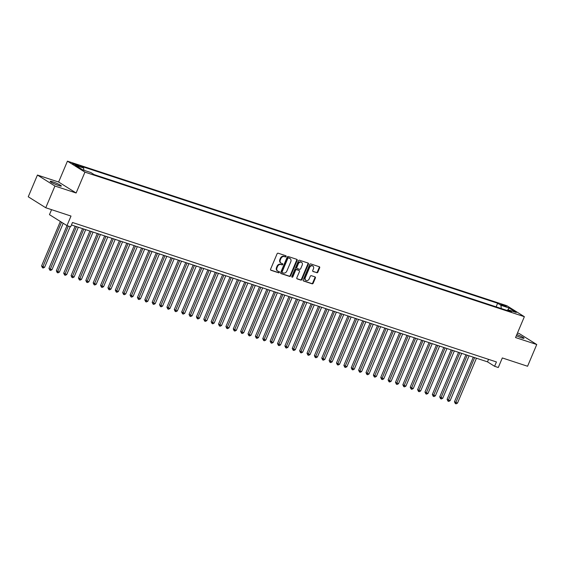 <?xml version="1.0" encoding="UTF-8"?>
<svg xmlns="http://www.w3.org/2000/svg" width="565" height="565" viewBox="0 0 565 565"><rect width="100%" height="100%" fill="white"/><g stroke="black" fill="none" stroke-linecap="round" stroke-linejoin="round"><path stroke-width="0.85" d="M286.109 256.503A0.65 0.53 122.1 0 0 285.855 255.74L278.164 253.212A0.932 0.756 122.1 0 0 277.083 253.826L270.593 269.18A0.932 0.756 122.1 0 0 270.96 270.268L278.651 272.803A0.65 0.53 122.1 0 0 279.152 271.603L278.157 271.278A2.98 2.415 122.1 0 1 277.726 271.073A2.98 2.415 122.1 0 1 276.998 267.789L277.535 266.503A2.98 2.415 122.1 0 1 281.003 264.54L281.999 264.865A0.65 0.53 122.1 0 0 282.507 263.671L281.511 263.346A2.98 2.415 122.1 0 1 281.08 263.142A2.98 2.415 122.1 0 1 280.346 259.851L280.89 258.572A2.98 2.415 122.1 0 1 284.357 256.602L285.353 256.934A0.65 0.53 122.1 0 0 286.109 256.503M281.08 263.142L280.607 262.845A2.98 2.415 122.1 0 1 279.873 259.554L280.417 258.276A2.98 2.415 122.1 0 1 283.884 256.305L284.88 256.637A0.65 0.53 122.1 0 0 285.643 255.67M270.635 270.021L278.178 272.507A0.65 0.53 122.1 0 0 278.933 271.532M277.726 271.073L277.253 270.776A2.98 2.415 122.1 0 1 276.525 267.492L277.062 266.207A2.98 2.415 122.1 0 1 280.53 264.243L281.525 264.568A0.65 0.53 122.1 0 0 282.288 263.601M516.325 335.723A6.081 0.699 22.9 0 0 521.439 337.785A6.081 0.699 22.9 0 0 524.016 338.251A6.081 0.699 22.9 0 0 516.841 334.501M52.736 181.796A6.081 0.699 22.9 0 0 50.165 181.33A6.081 0.699 22.9 0 0 52.955 183.18A6.081 0.699 22.9 0 0 58.788 185.588A6.081 0.699 22.9 0 0 61.366 186.055A6.081 0.699 22.9 0 0 58.569 184.204A6.081 0.699 22.9 0 0 52.736 181.796M502.144 304.521L500.858 304.288L506.459 306.654L502.144 304.521M316.767 272.754A0.932 0.756 122.1 0 0 317.855 272.139L319.67 267.831A0.932 0.756 122.1 0 0 319.31 266.744L310.771 263.933A0.932 0.756 122.1 0 0 309.684 264.547L303.2 279.901A0.932 0.756 122.1 0 0 303.56 280.996L312.099 283.807A0.932 0.756 122.1 0 0 313.187 283.192L315.383 277.987A0.932 0.756 122.1 0 0 315.023 276.892L311.364 275.692A0.932 0.756 122.1 0 0 310.284 276.306L309.189 278.891A2.493 2.02 122.1 0 1 305.933 280.367A2.493 2.02 122.1 0 1 305.319 277.613L309.592 267.506A2.493 2.02 122.1 0 1 312.848 266.03A2.493 2.02 122.1 0 1 313.462 268.778L312.749 270.466A0.932 0.756 122.1 0 0 313.116 271.553L316.294 272.457A0.932 0.756 122.1 0 0 317.382 271.843L319.197 267.535A0.932 0.756 122.1 0 0 319.161 266.694M54.932 186.026L76.127 192.997L58.626 182.029L37.431 175.051L54.932 186.026L45.751 207.751L71.006 216.063L66.967 225.619L70.653 226.833L72.49 222.49L496.43 361.946L494.594 366.29L498.281 367.504L502.32 357.942L527.569 366.254L536.75 344.523L519.249 333.555L517.484 332.969M76.127 192.997L84.941 172.141L524.362 316.69L515.555 337.552L536.75 344.523M297.162 260.43A0.932 0.756 122.1 0 0 296.802 259.335L288.263 256.531A0.932 0.756 122.1 0 0 287.175 257.146L280.692 272.5A0.932 0.756 122.1 0 0 281.052 273.594L289.598 276.398A0.932 0.756 122.1 0 0 290.678 275.784L297.162 260.43L296.696 260.133A0.932 0.756 122.1 0 0 296.653 259.293M299.514 260.232L308.052 263.043A0.932 0.756 122.1 0 1 308.419 264.13L301.929 279.484A0.932 0.756 122.1 0 1 300.848 280.106L297.19 278.898A0.932 0.756 122.1 0 1 296.83 277.811L299.464 271.581A0.932 0.756 122.1 0 0 299.097 270.494L296.674 269.696A0.932 0.756 122.1 0 0 295.587 270.31L292.854 276.794A0.65 0.53 122.1 0 1 291.837 276.462L298.433 260.846A0.932 0.756 122.1 0 1 299.514 260.232M45.751 207.751L28.25 196.782L37.431 175.051M76.685 165.453L79.552 166.209L75.378 164.147L72.511 163.384L76.685 165.453M84.941 172.141L67.44 161.166L506.861 305.721L524.362 316.69M496.119 306.852L497.645 303.236L80.343 165.962L83.655 168.038L83.853 170.249M497.645 303.236L500.957 305.312L509.072 307.981L516.262 312.487L508.147 309.818L511.459 311.894L94.15 174.62L90.845 172.544L82.73 169.874L75.54 165.368L83.655 168.038M51.57 209.664L49.466 214.651L66.967 225.619M58.626 182.029L67.44 161.166M71.437 224.976L487.496 361.847L494.594 366.29M488.548 359.354L487.496 361.847M508.147 309.818L507.172 310.489M501.254 308.539L500.957 305.312M509.072 307.981L507.518 310.256M280.734 273.347L289.125 276.101A0.932 0.756 122.1 0 0 290.205 275.487L296.696 260.133M288.553 257.986A0.65 0.53 122.1 0 0 287.797 258.417L282.105 271.892A0.65 0.53 122.1 0 0 282.359 272.662L283.404 273.001A2.98 2.415 122.1 0 0 286.872 271.038L290.763 261.821A2.98 2.415 122.1 0 0 290.036 258.53A2.98 2.415 122.1 0 0 289.605 258.332L288.079 257.689A0.65 0.53 122.1 0 0 287.324 258.12L287.797 258.417M282.182 272.549L281.886 272.365A0.65 0.53 122.1 0 1 281.631 271.596L287.324 258.12M290.036 258.53L289.562 258.233A2.98 2.415 122.1 0 0 289.132 258.036L289.605 258.332M288.079 257.689L289.132 258.036M296.872 278.651L300.375 279.809A0.932 0.756 122.1 0 0 301.456 279.188L307.946 263.834A0.932 0.756 122.1 0 0 307.904 262.993M298.878 270.353A0.932 0.756 122.1 0 0 298.624 270.197L296.201 269.399A0.932 0.756 122.1 0 0 295.114 270.014L292.38 276.497L292.854 276.794M291.815 276.949A0.65 0.53 122.1 0 0 292.38 276.497M302.19 265.119A2.493 2.02 122.1 0 0 301.576 262.372A2.493 2.02 122.1 0 0 298.32 263.848L296.816 267.407A0.932 0.756 122.1 0 0 297.176 268.495L299.605 269.293A0.932 0.756 122.1 0 0 300.686 268.679L302.19 265.119M301.576 262.372L301.11 262.075A2.493 2.02 122.1 0 0 297.847 263.551L298.32 263.848M296.703 268.198A0.932 0.756 122.1 0 1 296.343 267.111L297.847 263.551M312.791 271.306L316.294 272.457M312.848 266.03L312.374 265.734A2.493 2.02 122.1 0 0 309.119 267.21L309.592 267.506M305.933 280.367L305.46 280.071A2.493 2.02 122.1 0 1 304.846 277.316L309.119 267.21M303.236 280.748L311.626 283.51A0.932 0.756 122.1 0 0 312.713 282.896L314.91 277.69A0.932 0.756 122.1 0 0 314.867 276.843M60.363 221.48L41.584 265.938L42.763 266.68L44.607 267.287L63.202 223.26M61.543 222.222L42.488 267.768L41.584 265.938M44.607 267.287L43.223 268.015L42.488 267.768M67.009 225.633L48.957 268.361L50.137 269.102L51.98 269.71L70.159 226.671M68.316 226.064L49.861 270.197L48.957 268.361M51.98 269.71L50.596 270.437L49.861 270.197M75.159 226.205L56.331 270.79L59.353 272.139L78.316 227.243M76.473 226.636L57.235 272.62L56.331 270.79M59.353 272.139L57.969 272.86L57.235 272.62M82.532 228.627L63.704 273.213L66.727 274.562L85.689 229.665M83.846 229.058L64.608 275.042L63.704 273.213M66.727 274.562L65.342 275.289L64.608 275.042M89.906 231.057L71.077 275.642L74.1 276.991L93.063 232.095M91.219 231.488L71.981 277.471L71.077 275.642M74.1 276.991L72.716 277.712L71.981 277.471M97.279 233.479L78.45 278.065L81.473 279.414L100.436 234.517M98.593 233.91L79.354 279.894L78.45 278.065M81.473 279.414L80.089 280.141L79.354 279.894M104.652 235.902L85.823 280.494L88.846 281.836L107.809 236.94M105.966 236.34L86.72 282.323L85.823 280.494M88.846 281.836L87.462 282.564L86.72 282.323M112.025 238.331L93.19 282.917L96.22 284.266L115.182 239.369M113.339 238.762L94.094 284.746L93.19 282.917M96.22 284.266L94.835 284.986L94.094 284.746M119.399 240.754L100.563 285.339L103.593 286.688L122.556 241.792M120.712 241.184L101.467 287.175L100.563 285.339M103.593 286.688L102.209 287.416L101.467 287.175M126.772 243.183L107.936 287.769L110.966 289.118L129.929 244.221M128.086 243.614L108.84 289.598L107.936 287.769M110.966 289.118L109.582 289.838L108.84 289.598M134.145 245.606L115.309 290.191L118.339 291.54L137.302 246.644M135.459 246.036L116.213 292.02L115.309 290.191M118.339 291.54L116.955 292.267L116.213 292.02M141.518 248.028L122.683 292.621L123.869 293.362L125.713 293.962L144.675 249.073M142.832 248.466L123.587 294.45L122.683 292.621M125.713 293.962L124.328 294.69L123.587 294.45M148.892 250.457L130.056 295.043L133.086 296.392L152.049 251.496M150.205 250.888L130.96 296.872L130.056 295.043M133.086 296.392L131.702 297.119L130.96 296.872M156.265 252.88L137.429 297.465L140.459 298.814L159.422 253.918M157.579 253.311L138.333 299.302L137.429 297.465M140.459 298.814L139.075 299.542L138.333 299.302M163.638 255.309L144.802 299.895L147.832 301.244L166.795 256.348M164.952 255.74L145.706 301.724L144.802 299.895M147.832 301.244L146.441 301.964L145.706 301.724M171.011 257.732L152.176 302.317L155.206 303.666L174.168 258.77M172.325 258.163L153.08 304.147L152.176 302.317M155.206 303.666L153.814 304.394L153.08 304.147M178.385 260.161L159.549 304.747L160.735 305.488L162.572 306.089L181.542 261.2M179.698 260.592L160.453 306.576L159.549 304.747M162.572 306.089L161.187 306.816L160.453 306.576M185.758 262.584L166.922 307.169L169.945 308.518L188.915 263.622M187.072 263.015L167.826 308.998L166.922 307.169M169.945 308.518L168.561 309.246L167.826 308.998M193.131 265.006L174.295 309.599L177.318 310.941L196.288 266.044M194.445 265.444L175.199 311.428L174.295 309.599M177.318 310.941L175.934 311.668L175.199 311.428M200.504 267.436L181.669 312.021L184.691 313.37L203.661 268.474M201.818 267.866L182.573 313.85L181.669 312.021M184.691 313.37L183.307 314.091L182.573 313.85M207.878 269.858L189.042 314.444L192.065 315.793L211.035 270.896M209.191 270.289L189.946 316.28L189.042 314.444M192.065 315.793L190.68 316.52L189.946 316.28M215.251 272.288L196.415 316.873L199.438 318.222L218.408 273.326M216.565 272.718L197.319 318.702L196.415 316.873M199.438 318.222L198.054 318.943L197.319 318.702M222.624 274.71L203.788 319.296L204.968 320.037L206.811 320.645L225.774 275.748M223.931 275.141L204.692 321.125L203.788 319.296M206.811 320.645L205.427 321.372L204.692 321.125M229.99 277.132L211.162 321.725L212.341 322.467L214.184 323.067L233.147 278.171M231.304 277.57L212.066 323.554L211.162 321.725M214.184 323.067L212.8 323.794L212.066 323.554M237.364 279.562L218.535 324.148L221.558 325.497L240.521 280.6M238.677 279.993L219.439 325.977L218.535 324.148M221.558 325.497L220.173 326.224L219.439 325.977M244.737 281.984L225.908 326.57L228.931 327.919L247.894 283.023M246.05 282.415L226.812 328.406L225.908 326.57M228.931 327.919L227.547 328.646L226.812 328.406M252.11 284.414L233.281 329L236.304 330.348L255.267 285.452M253.424 284.845L234.185 330.829L233.281 329M236.304 330.348L234.92 331.069L234.185 330.829M259.483 286.836L240.655 331.422L243.677 332.771L262.64 287.875M260.797 287.267L241.552 333.251L240.655 331.422M243.677 332.771L242.293 333.498L241.552 333.251M266.857 289.266L248.021 333.851L249.207 334.593L251.051 335.193L270.014 290.304M268.17 289.697L248.925 335.681L248.021 333.851M251.051 335.193L249.666 335.921L248.925 335.681M274.23 291.688L255.394 336.274L258.424 337.623L277.387 292.727M275.543 292.119L256.298 338.103L255.394 336.274M258.424 337.623L257.04 338.35L256.298 338.103M281.603 294.111L262.767 338.696L265.797 340.045L284.76 295.149M282.917 294.549L263.671 340.533L262.767 338.696M265.797 340.045L264.413 340.773L263.671 340.533M288.976 296.54L270.141 341.126L273.17 342.475L292.133 297.578M290.29 296.971L271.045 342.955L270.141 341.126M273.17 342.475L271.786 343.195L271.045 342.955M296.35 298.963L277.514 343.548L280.544 344.897L299.507 300.001M297.663 299.394L278.418 345.385L277.514 343.548M280.544 344.897L279.159 345.625L278.418 345.385M303.723 301.392L284.887 345.978L287.917 347.327L306.88 302.43M305.036 301.823L285.791 347.807L284.887 345.978M287.917 347.327L286.533 348.047L285.791 347.807M311.096 303.815L292.26 348.4L295.29 349.749L314.253 304.853M312.41 304.245L293.164 350.229L292.26 348.4M295.29 349.749L293.906 350.477L293.164 350.229M318.469 306.237L299.634 350.83L300.82 351.571L302.663 352.172L321.626 307.275M319.783 306.675L300.538 352.659L299.634 350.83M302.663 352.172L301.272 352.899L300.538 352.659M325.843 308.667L307.007 353.252L310.037 354.601L329 309.705M327.156 309.097L307.911 355.081L307.007 353.252M310.037 354.601L308.645 355.329L307.911 355.081M333.216 311.089L314.38 355.675L317.403 357.024L336.373 312.127M334.529 311.52L315.284 357.511L314.38 355.675M317.403 357.024L316.019 357.751L315.284 357.511M340.589 313.519L321.753 358.104L324.776 359.453L343.746 314.557M341.903 313.949L322.657 359.933L321.753 358.104M324.776 359.453L323.392 360.173L322.657 359.933M347.962 315.941L329.127 360.527L332.149 361.875L351.119 316.979M349.276 316.372L330.031 362.356L329.127 360.527M332.149 361.875L330.765 362.603L330.031 362.356M355.336 318.37L336.5 362.956L337.679 363.698L339.523 364.298L358.493 319.409M356.649 318.801L337.404 364.785L336.5 362.956M339.523 364.298L338.138 365.025L337.404 364.785M362.709 320.793L343.873 365.378L346.896 366.727L365.866 321.831M364.022 321.224L344.777 367.208L343.873 365.378M346.896 366.727L345.512 367.455L344.777 367.208M370.082 323.215L351.246 367.801L354.269 369.15L373.239 324.254M371.396 323.653L352.15 369.637L351.246 367.801M354.269 369.15L352.885 369.877L352.15 369.637M377.455 325.645L358.62 370.23L359.799 370.972L361.642 371.579L380.605 326.683M378.762 326.076L359.524 372.06L358.62 370.23M361.642 371.579L360.258 372.3L359.524 372.06M384.822 328.067L365.993 372.653L369.016 374.002L387.978 329.105M386.135 328.498L366.897 374.489L365.993 372.653M369.016 374.002L367.631 374.729L366.897 374.489M392.195 330.497L373.366 375.082L376.389 376.431L395.352 331.535M393.508 330.928L374.27 376.911L373.366 375.082M376.389 376.431L375.005 377.152L374.27 376.911M399.568 332.919L380.739 377.505L383.762 378.854L402.725 333.957M400.882 333.35L381.643 379.334L380.739 377.505M383.762 378.854L382.378 379.581L381.643 379.334M406.941 335.342L388.113 379.934L389.292 380.676L391.135 381.276L410.098 336.38M408.255 335.78L389.017 381.763L388.113 379.934M391.135 381.276L389.751 382.004L389.017 381.763M414.315 337.771L395.486 382.357L398.509 383.706L417.471 338.809M415.628 338.202L396.383 384.186L395.486 382.357M398.509 383.706L397.124 384.433L396.383 384.186M421.688 340.194L402.852 384.779L405.882 386.128L424.845 341.232M423.001 340.624L403.756 386.615L402.852 384.779M405.882 386.128L404.498 386.856L403.756 386.615M429.061 342.623L410.225 387.209L413.255 388.558L432.218 343.661M430.375 343.054L411.129 389.038L410.225 387.209M413.255 388.558L411.871 389.278L411.129 389.038M436.434 345.046L417.599 389.631L420.628 390.98L439.591 346.084M437.748 345.476L418.503 391.46L417.599 389.631M420.628 390.98L419.244 391.707L418.503 391.46M443.808 347.475L424.972 392.061L426.158 392.802L428.002 393.402L446.964 348.513M445.121 347.906L425.876 393.89L424.972 392.061M428.002 393.402L426.617 394.13L425.876 393.89M451.181 349.897L432.345 394.483L435.375 395.832L454.338 350.936M452.494 350.328L433.249 396.312L432.345 394.483M435.375 395.832L433.991 396.559L433.249 396.312M458.554 352.32L439.718 396.905L442.748 398.254L461.711 353.358M459.868 352.758L440.622 398.742L439.718 396.905M442.748 398.254L441.364 398.982L440.622 398.742M465.927 354.749L447.092 399.335L450.121 400.684L469.084 355.788M467.241 355.18L447.996 401.164L447.092 399.335M450.121 400.684L448.737 401.404L447.996 401.164M473.3 357.172L454.465 401.757L457.495 403.106L476.457 358.21M474.614 357.603L455.369 403.594L454.465 401.757M457.495 403.106L456.103 403.834L455.369 403.594M73.542 164.118L73.754 163.61M75.081 164.839L75.378 164.147M283.884 256.305L284.357 256.602M280.417 258.276L280.89 258.572M279.873 259.554L280.346 259.851M281.525 264.568L281.999 264.865M280.53 264.243L281.003 264.54M277.062 266.207L277.535 266.503M276.525 267.492L276.998 267.789M278.178 272.507L278.651 272.803M284.88 256.637L285.353 256.934M290.205 275.487L290.678 275.784M289.125 276.101L289.598 276.398M281.631 271.596L282.105 271.892M307.946 263.834L308.419 264.13M301.456 279.188L301.929 279.484M300.375 279.809L300.848 280.106M298.624 270.197L299.097 270.494M296.201 269.399L296.674 269.696M295.114 270.014L295.587 270.31M296.343 267.111L296.816 267.407M304.846 277.316L305.319 277.613M314.91 277.69L315.383 277.987M312.713 282.896L313.187 283.192M311.626 283.51L312.099 283.807M319.197 267.535L319.67 267.831M317.382 271.843L317.855 272.139M281.787 272.316L282.26 272.613M298.758 270.254L299.231 270.55M296.569 268.142L297.042 268.439"/></g></svg>
